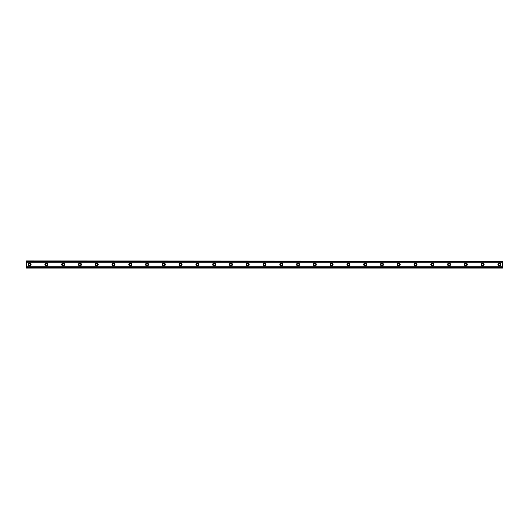 <?xml version="1.0" encoding="UTF-8"?>
<svg xmlns="http://www.w3.org/2000/svg" width="529" height="529" viewBox="0 0 529 529"><rect width="100%" height="100%" fill="white"/><g stroke="black" fill="none" stroke-linecap="round" stroke-linejoin="round"><path stroke-width="0.79" d="M29.598 265.446A0.946 0.946 0 0 1 28.652 264.5A0.946 0.946 0 0 1 29.598 263.554A0.946 0.946 0 0 1 30.543 264.5A0.946 0.946 0 0 1 29.598 265.446M499.402 265.446A0.946 0.946 0 0 1 498.457 264.5A0.946 0.946 0 0 1 499.402 263.554A0.946 0.946 0 0 1 500.348 264.5A0.946 0.946 0 0 1 499.402 265.446M482.627 265.446A0.946 0.946 0 0 1 481.681 264.5A0.946 0.946 0 0 1 482.627 263.554A0.946 0.946 0 0 1 483.572 264.5A0.946 0.946 0 0 1 482.627 265.446M465.844 265.446A0.946 0.946 0 0 1 464.905 264.5A0.946 0.946 0 0 1 465.844 263.554A0.946 0.946 0 0 1 466.79 264.5A0.946 0.946 0 0 1 465.844 265.446M449.068 265.446A0.946 0.946 0 0 1 448.123 264.5A0.946 0.946 0 0 1 449.068 263.554A0.946 0.946 0 0 1 450.014 264.5A0.946 0.946 0 0 1 449.068 265.446M432.286 265.446A0.946 0.946 0 0 1 431.347 264.5A0.946 0.946 0 0 1 432.286 263.554A0.946 0.946 0 0 1 433.231 264.5A0.946 0.946 0 0 1 432.286 265.446M415.51 265.446A0.946 0.946 0 0 1 414.564 264.5A0.946 0.946 0 0 1 415.51 263.554A0.946 0.946 0 0 1 416.455 264.5A0.946 0.946 0 0 1 415.51 265.446M398.734 265.446A0.946 0.946 0 0 1 397.788 264.5A0.946 0.946 0 0 1 398.734 263.554A0.946 0.946 0 0 1 399.673 264.5A0.946 0.946 0 0 1 398.734 265.446M381.951 265.446A0.946 0.946 0 0 1 381.006 264.5A0.946 0.946 0 0 1 381.951 263.554A0.946 0.946 0 0 1 382.897 264.5A0.946 0.946 0 0 1 381.951 265.446M365.175 265.446A0.946 0.946 0 0 1 364.23 264.5A0.946 0.946 0 0 1 365.175 263.554A0.946 0.946 0 0 1 366.114 264.5A0.946 0.946 0 0 1 365.175 265.446M348.393 265.446A0.946 0.946 0 0 1 347.447 264.5A0.946 0.946 0 0 1 348.393 263.554A0.946 0.946 0 0 1 349.338 264.5A0.946 0.946 0 0 1 348.393 265.446M331.617 265.446A0.946 0.946 0 0 1 330.671 264.5A0.946 0.946 0 0 1 331.617 263.554A0.946 0.946 0 0 1 332.562 264.5A0.946 0.946 0 0 1 331.617 265.446M314.834 265.446A0.946 0.946 0 0 1 313.895 264.5A0.946 0.946 0 0 1 314.834 263.554A0.946 0.946 0 0 1 315.78 264.5A0.946 0.946 0 0 1 314.834 265.446M298.058 265.446A0.946 0.946 0 0 1 297.113 264.5A0.946 0.946 0 0 1 298.058 263.554A0.946 0.946 0 0 1 299.004 264.5A0.946 0.946 0 0 1 298.058 265.446M281.276 265.446A0.946 0.946 0 0 1 280.337 264.5A0.946 0.946 0 0 1 281.276 263.554A0.946 0.946 0 0 1 282.221 264.5A0.946 0.946 0 0 1 281.276 265.446M264.5 265.446A0.946 0.946 0 0 1 263.554 264.5A0.946 0.946 0 0 1 264.5 263.554A0.946 0.946 0 0 1 265.446 264.5A0.946 0.946 0 0 1 264.5 265.446M247.724 265.446A0.946 0.946 0 0 1 246.779 264.5A0.946 0.946 0 0 1 247.724 263.554A0.946 0.946 0 0 1 248.663 264.5A0.946 0.946 0 0 1 247.724 265.446M230.942 265.446A0.946 0.946 0 0 1 229.996 264.5A0.946 0.946 0 0 1 230.942 263.554A0.946 0.946 0 0 1 231.887 264.5A0.946 0.946 0 0 1 230.942 265.446M214.166 265.446A0.946 0.946 0 0 1 213.22 264.5A0.946 0.946 0 0 1 214.166 263.554A0.946 0.946 0 0 1 215.105 264.5A0.946 0.946 0 0 1 214.166 265.446M197.383 265.446A0.946 0.946 0 0 1 196.438 264.5A0.946 0.946 0 0 1 197.383 263.554A0.946 0.946 0 0 1 198.329 264.5A0.946 0.946 0 0 1 197.383 265.446M180.607 265.446A0.946 0.946 0 0 1 179.662 264.5A0.946 0.946 0 0 1 180.607 263.554A0.946 0.946 0 0 1 181.553 264.5A0.946 0.946 0 0 1 180.607 265.446M163.825 265.446A0.946 0.946 0 0 1 162.886 264.5A0.946 0.946 0 0 1 163.825 263.554A0.946 0.946 0 0 1 164.77 264.5A0.946 0.946 0 0 1 163.825 265.446M147.049 265.446A0.946 0.946 0 0 1 146.103 264.5A0.946 0.946 0 0 1 147.049 263.554A0.946 0.946 0 0 1 147.994 264.5A0.946 0.946 0 0 1 147.049 265.446M130.266 265.446A0.946 0.946 0 0 1 129.327 264.5A0.946 0.946 0 0 1 130.266 263.554A0.946 0.946 0 0 1 131.212 264.5A0.946 0.946 0 0 1 130.266 265.446M113.49 265.446A0.946 0.946 0 0 1 112.545 264.5A0.946 0.946 0 0 1 113.49 263.554A0.946 0.946 0 0 1 114.436 264.5A0.946 0.946 0 0 1 113.49 265.446M96.714 265.446A0.946 0.946 0 0 1 95.769 264.5A0.946 0.946 0 0 1 96.714 263.554A0.946 0.946 0 0 1 97.653 264.5A0.946 0.946 0 0 1 96.714 265.446M79.932 265.446A0.946 0.946 0 0 1 78.986 264.5A0.946 0.946 0 0 1 79.932 263.554A0.946 0.946 0 0 1 80.877 264.5A0.946 0.946 0 0 1 79.932 265.446M63.156 265.446A0.946 0.946 0 0 1 62.21 264.5A0.946 0.946 0 0 1 63.156 263.554A0.946 0.946 0 0 1 64.095 264.5A0.946 0.946 0 0 1 63.156 265.446M46.373 265.446A0.946 0.946 0 0 1 45.428 264.5A0.946 0.946 0 0 1 46.373 263.554A0.946 0.946 0 0 1 47.319 264.5A0.946 0.946 0 0 1 46.373 265.446M29.598 263.032A1.468 1.468 0 0 0 28.13 264.5A1.468 1.468 0 0 0 29.598 265.968A1.468 1.468 0 0 0 31.066 264.5A1.468 1.468 0 0 0 29.598 263.032M499.402 263.032A1.468 1.468 0 0 0 497.934 264.5A1.468 1.468 0 0 0 499.402 265.968A1.468 1.468 0 0 0 500.87 264.5A1.468 1.468 0 0 0 499.402 263.032M482.627 263.032A1.468 1.468 0 0 0 481.159 264.5A1.468 1.468 0 0 0 482.627 265.968A1.468 1.468 0 0 0 484.095 264.5A1.468 1.468 0 0 0 482.627 263.032M465.844 263.032A1.468 1.468 0 0 0 464.376 264.5A1.468 1.468 0 0 0 465.844 265.968A1.468 1.468 0 0 0 467.312 264.5A1.468 1.468 0 0 0 465.844 263.032M449.068 263.032A1.468 1.468 0 0 0 447.6 264.5A1.468 1.468 0 0 0 449.068 265.968A1.468 1.468 0 0 0 450.536 264.5A1.468 1.468 0 0 0 449.068 263.032M432.286 263.032A1.468 1.468 0 0 0 430.818 264.5A1.468 1.468 0 0 0 432.286 265.968A1.468 1.468 0 0 0 433.754 264.5A1.468 1.468 0 0 0 432.286 263.032M415.51 263.032A1.468 1.468 0 0 0 414.042 264.5A1.468 1.468 0 0 0 415.51 265.968A1.468 1.468 0 0 0 416.978 264.5A1.468 1.468 0 0 0 415.51 263.032M398.734 263.032A1.468 1.468 0 0 0 397.266 264.5A1.468 1.468 0 0 0 398.734 265.968A1.468 1.468 0 0 0 400.202 264.5A1.468 1.468 0 0 0 398.734 263.032M381.951 263.032A1.468 1.468 0 0 0 380.483 264.5A1.468 1.468 0 0 0 381.951 265.968A1.468 1.468 0 0 0 383.419 264.5A1.468 1.468 0 0 0 381.951 263.032M365.175 263.032A1.468 1.468 0 0 0 363.707 264.5A1.468 1.468 0 0 0 365.175 265.968A1.468 1.468 0 0 0 366.643 264.5A1.468 1.468 0 0 0 365.175 263.032M348.393 263.032A1.468 1.468 0 0 0 346.925 264.5A1.468 1.468 0 0 0 348.393 265.968A1.468 1.468 0 0 0 349.861 264.5A1.468 1.468 0 0 0 348.393 263.032M331.617 263.032A1.468 1.468 0 0 0 330.149 264.5A1.468 1.468 0 0 0 331.617 265.968A1.468 1.468 0 0 0 333.085 264.5A1.468 1.468 0 0 0 331.617 263.032M314.834 263.032A1.468 1.468 0 0 0 313.366 264.5A1.468 1.468 0 0 0 314.834 265.968A1.468 1.468 0 0 0 316.302 264.5A1.468 1.468 0 0 0 314.834 263.032M298.058 263.032A1.468 1.468 0 0 0 296.59 264.5A1.468 1.468 0 0 0 298.058 265.968A1.468 1.468 0 0 0 299.526 264.5A1.468 1.468 0 0 0 298.058 263.032M281.276 263.032A1.468 1.468 0 0 0 279.808 264.5A1.468 1.468 0 0 0 281.276 265.968A1.468 1.468 0 0 0 282.744 264.5A1.468 1.468 0 0 0 281.276 263.032M264.5 263.032A1.468 1.468 0 0 0 263.032 264.5A1.468 1.468 0 0 0 264.5 265.968A1.468 1.468 0 0 0 265.968 264.5A1.468 1.468 0 0 0 264.5 263.032M247.724 263.032A1.468 1.468 0 0 0 246.256 264.5A1.468 1.468 0 0 0 247.724 265.968A1.468 1.468 0 0 0 249.192 264.5A1.468 1.468 0 0 0 247.724 263.032M230.942 263.032A1.468 1.468 0 0 0 229.474 264.5A1.468 1.468 0 0 0 230.942 265.968A1.468 1.468 0 0 0 232.41 264.5A1.468 1.468 0 0 0 230.942 263.032M214.166 263.032A1.468 1.468 0 0 0 212.698 264.5A1.468 1.468 0 0 0 214.166 265.968A1.468 1.468 0 0 0 215.634 264.5A1.468 1.468 0 0 0 214.166 263.032M197.383 263.032A1.468 1.468 0 0 0 195.915 264.5A1.468 1.468 0 0 0 197.383 265.968A1.468 1.468 0 0 0 198.851 264.5A1.468 1.468 0 0 0 197.383 263.032M180.607 263.032A1.468 1.468 0 0 0 179.139 264.5A1.468 1.468 0 0 0 180.607 265.968A1.468 1.468 0 0 0 182.075 264.5A1.468 1.468 0 0 0 180.607 263.032M163.825 263.032A1.468 1.468 0 0 0 162.357 264.5A1.468 1.468 0 0 0 163.825 265.968A1.468 1.468 0 0 0 165.293 264.5A1.468 1.468 0 0 0 163.825 263.032M147.049 263.032A1.468 1.468 0 0 0 145.581 264.5A1.468 1.468 0 0 0 147.049 265.968A1.468 1.468 0 0 0 148.517 264.5A1.468 1.468 0 0 0 147.049 263.032M130.266 263.032A1.468 1.468 0 0 0 128.798 264.5A1.468 1.468 0 0 0 130.266 265.968A1.468 1.468 0 0 0 131.734 264.5A1.468 1.468 0 0 0 130.266 263.032M113.49 263.032A1.468 1.468 0 0 0 112.022 264.5A1.468 1.468 0 0 0 113.49 265.968A1.468 1.468 0 0 0 114.958 264.5A1.468 1.468 0 0 0 113.49 263.032M96.714 263.032A1.468 1.468 0 0 0 95.246 264.5A1.468 1.468 0 0 0 96.714 265.968A1.468 1.468 0 0 0 98.182 264.5A1.468 1.468 0 0 0 96.714 263.032M79.932 263.032A1.468 1.468 0 0 0 78.464 264.5A1.468 1.468 0 0 0 79.932 265.968A1.468 1.468 0 0 0 81.4 264.5A1.468 1.468 0 0 0 79.932 263.032M63.156 263.032A1.468 1.468 0 0 0 61.688 264.5A1.468 1.468 0 0 0 63.156 265.968A1.468 1.468 0 0 0 64.624 264.5A1.468 1.468 0 0 0 63.156 263.032M46.373 263.032A1.468 1.468 0 0 0 44.905 264.5A1.468 1.468 0 0 0 46.373 265.968A1.468 1.468 0 0 0 47.841 264.5A1.468 1.468 0 0 0 46.373 263.032M26.45 267.813L26.45 266.821L502.55 266.821L502.55 268.064L26.45 268.064L502.55 267.813M26.45 261.187L502.55 261.187L26.45 260.936L26.45 266.821M502.55 261.187L502.55 266.821M502.55 267.634L26.45 267.634M26.45 262.179L502.55 262.179M26.45 261.366L502.55 261.366"/></g></svg>
